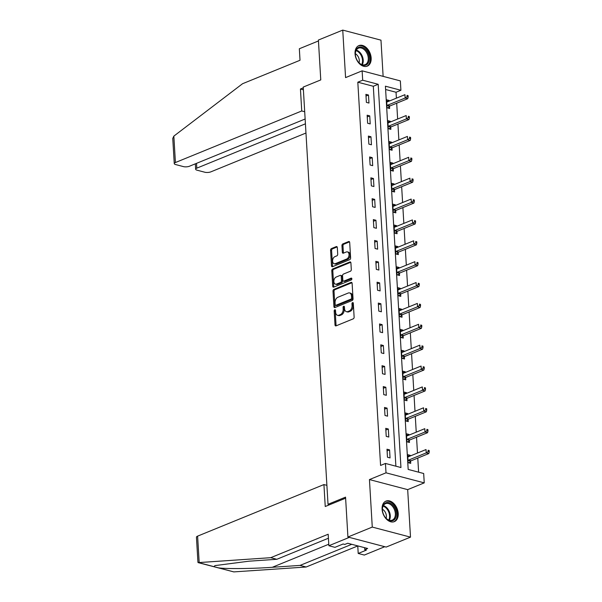 <?xml version="1.0" encoding="UTF-8"?>
<svg xmlns="http://www.w3.org/2000/svg" width="602" height="602" viewBox="0 0 602 602"><rect width="100%" height="100%" fill="white"/><g stroke="black" fill="none" stroke-linecap="round" stroke-linejoin="round"><path stroke-width="0.9" d="M334.795 309.789A0.978 0.647 -75.3 0 0 334.178 310.986L335.005 324.937A1.4 0.918 -75.3 0 0 335.607 325.9A1.4 0.918 -75.3 0 0 336.044 325.863L353.246 318.834A1.4 0.918 -75.3 0 0 354.126 317.134L353.299 303.175A0.978 0.647 -75.3 0 0 351.959 303.724L352.065 305.53A4.47 2.95 -75.3 0 1 349.258 310.986L347.821 311.565A4.47 2.95 -75.3 0 1 346.436 311.685A4.47 2.95 -75.3 0 1 344.517 308.615L344.404 306.809A0.978 0.647 -75.3 0 0 343.072 307.351L343.178 309.157A4.47 2.95 -75.3 0 1 340.363 314.613L338.934 315.2A4.47 2.95 -75.3 0 1 337.549 315.313A4.47 2.95 -75.3 0 1 335.623 312.242L335.517 310.436A0.978 0.647 -75.3 0 0 334.795 309.789M335.502 310.316A0.978 0.647 -75.3 0 0 335.209 311.257L336.044 325.208A1.4 0.918 -75.3 0 0 336.194 325.795M353.284 303.054A0.978 0.647 -75.3 0 0 352.99 303.995L353.103 305.801L352.065 305.53M344.397 306.689A0.978 0.647 -75.3 0 0 344.103 307.63L344.209 309.436L343.178 309.157M355.037 53.751A11.092 7.465 67.8 0 0 367.288 66.137A11.092 7.465 67.8 0 0 371.156 57.988A11.092 7.465 67.8 0 0 358.897 45.601A11.092 7.465 67.8 0 0 355.037 53.751M382.097 509.247A11.092 7.465 67.8 0 0 394.348 521.633A11.092 7.465 67.8 0 0 398.215 513.483A11.092 7.465 67.8 0 0 385.965 501.097A11.092 7.465 67.8 0 0 382.097 509.247M337.308 247.52A1.4 0.918 -75.3 0 0 336.714 246.557A1.4 0.918 -75.3 0 0 336.277 246.594L331.446 248.566A1.4 0.918 -75.3 0 0 330.573 250.266L331.491 265.768A1.4 0.918 -75.3 0 0 332.093 266.731A1.4 0.918 -75.3 0 0 332.522 266.694L349.732 259.665A1.4 0.918 -75.3 0 0 350.612 257.965L349.694 242.463A1.4 0.918 -75.3 0 0 349.092 241.507A1.4 0.918 -75.3 0 0 348.656 241.537L342.824 243.923A1.4 0.918 -75.3 0 0 341.951 245.624L342.342 252.261A1.4 0.918 -75.3 0 0 342.944 253.216A1.4 0.918 -75.3 0 0 343.373 253.179L346.27 251.997A3.732 2.468 -75.3 0 1 347.429 251.899A3.732 2.468 -75.3 0 1 349.017 255.301A3.732 2.468 -75.3 0 1 346.684 259.026L335.359 263.653A3.732 2.468 -75.3 0 1 334.2 263.751A3.732 2.468 -75.3 0 1 332.613 260.35A3.732 2.468 -75.3 0 1 334.938 256.625L336.827 255.858A1.4 0.918 -75.3 0 0 337.707 254.149L337.308 247.52M362.682 80.209L362.126 70.84L400.353 80.901L400.909 90.27L385.415 86.191L408.179 469.432L423.68 473.503L424.237 482.872L386.01 472.818L385.453 463.45L400.947 467.528L378.184 84.288L362.682 80.209L357.814 82.196L380.577 465.436L385.453 463.45M347.918 537.022L372.269 527.081L410.504 537.134L386.153 547.075L347.918 537.022L345.556 497.139L328.022 504.303L303.235 87.072L320.768 79.915L318.398 40.041L342.749 30.1L345.571 77.605L362.126 70.84M410.504 537.134L407.682 489.637L369.447 479.576L372.269 527.081M369.447 479.576L386.01 472.818M333.877 289.411A1.4 0.918 -75.3 0 0 332.996 291.12L333.922 306.614A1.4 0.918 -75.3 0 0 334.516 307.577A1.4 0.918 -75.3 0 0 334.953 307.539L352.162 300.511A1.4 0.918 -75.3 0 0 353.035 298.81L352.117 283.309A1.4 0.918 -75.3 0 0 351.515 282.353A1.4 0.918 -75.3 0 0 351.086 282.391L333.877 289.411L334.908 289.682A1.4 0.918 -75.3 0 0 334.035 291.391L334.953 306.892A1.4 0.918 -75.3 0 0 335.111 307.479M332.703 286.191L331.785 270.697A1.4 0.918 -75.3 0 1 332.665 268.989L349.867 261.968A1.4 0.918 -75.3 0 1 350.304 261.93A1.4 0.918 -75.3 0 1 350.906 262.886L351.297 269.523A1.4 0.918 -75.3 0 1 350.424 271.224L343.441 274.076A1.4 0.918 -75.3 0 0 342.561 275.776L342.824 280.178A1.4 0.918 -75.3 0 0 343.426 281.134A1.4 0.918 -75.3 0 0 343.862 281.104L351.124 278.132A0.978 0.647 -75.3 0 1 351.237 279.975L333.741 287.116A1.4 0.918 -75.3 0 1 333.305 287.154A1.4 0.918 -75.3 0 1 332.703 286.191L333.741 286.462L332.816 270.968L331.785 270.697M383.128 76.371L380.976 40.161L342.749 30.1M328.022 504.303L329.618 504.717M395.883 466.196L373.308 86.274L357.814 82.196M390.051 457.919L389.577 449.89L386.988 449.212L387.47 457.234L390.051 457.919M388.809 437.044L388.335 429.015L385.747 428.338L386.228 436.36L388.809 437.044M387.568 416.17L387.094 408.141L384.512 407.456L384.987 415.485L387.568 416.17M386.326 395.296L385.852 387.267L383.271 386.582L383.745 394.611L386.326 395.296M385.092 374.421L384.61 366.392L382.029 365.707L382.503 373.737L385.092 374.421M383.85 353.547L383.369 345.518L380.788 344.833L381.269 352.862L383.85 353.547M382.609 332.673L382.135 324.644L379.546 323.959L380.028 331.988L382.609 332.673M381.367 311.791L380.893 303.769L378.312 303.084L378.786 311.114L381.367 311.791M380.125 290.916L379.651 282.895L377.07 282.21L377.544 290.239L380.125 290.916M378.891 270.042L378.41 262.013L375.829 261.336L376.303 269.365L378.891 270.042M377.65 249.168L377.168 241.139L374.587 240.461L375.069 248.491L377.65 249.168M376.408 228.293L375.934 220.264L373.345 219.587L373.827 227.616L376.408 228.293M375.166 207.419L374.692 199.39L372.111 198.713L372.585 206.742L375.166 207.419M373.925 186.545L373.451 178.516L370.87 177.838L371.344 185.867L373.925 186.545M372.691 165.67L372.209 157.641L369.628 156.964L370.102 164.993L372.691 165.67M371.449 144.796L370.967 136.767L368.386 136.09L368.868 144.119L371.449 144.796M370.207 123.922L369.733 115.893L367.145 115.215L367.626 123.244L370.207 123.922M368.966 103.047L368.492 95.018L365.911 94.341L366.385 102.37L368.966 103.047M418.616 472.171L417.773 458.077M417.479 453.035L416.539 437.202M416.238 432.161L415.297 416.321M414.996 411.286L414.056 395.446M413.755 390.412L412.814 374.572M412.513 369.538L411.572 353.698M411.279 348.663L410.338 332.823M410.037 327.789L409.097 311.949M408.796 306.915L407.855 291.075M407.554 286.04L406.613 270.2M406.312 265.166L405.372 249.326M405.078 244.292L404.13 228.451M403.837 223.41L402.896 207.577M402.595 202.535L401.654 186.703M401.353 181.661L400.413 165.828M400.112 160.787L399.171 144.954M398.87 139.912L397.93 124.08M397.636 119.038L396.695 103.205M396.394 98.164L396.041 92.256L385.611 89.51M410.278 455.977L410.24 455.323L407.652 454.645L408.133 462.675L410.714 463.352L410.587 461.185M409.036 435.103L408.999 434.448L406.418 433.771L406.892 441.8L409.473 442.478L409.345 440.31M407.795 414.221L407.757 413.574L405.176 412.897L405.65 420.926L408.239 421.603L408.103 419.436M406.553 393.347L406.516 392.7L403.934 392.022L404.409 400.052L406.997 400.729L406.869 398.562M405.319 372.472L405.281 371.825L402.693 371.148L403.174 379.177L405.756 379.854L405.628 377.687M404.077 351.598L404.04 350.951L401.451 350.274L401.933 358.303L404.514 358.98L404.386 356.813M402.836 330.724L402.798 330.077L400.217 329.399L400.691 337.429L403.272 338.106L403.144 335.939M401.594 309.849L401.557 309.202L398.976 308.525L399.45 316.554L402.031 317.231L401.903 315.064M400.353 288.975L400.315 288.328L397.734 287.651L398.208 295.68L400.797 296.357L400.669 294.19M399.118 268.101L399.073 267.454L396.492 266.776L396.974 274.805L399.555 275.483L399.427 273.316M397.877 247.226L397.839 246.579L395.251 245.902L395.732 253.931L398.313 254.608L398.185 252.441M396.635 226.352L396.598 225.705L394.017 225.028L394.491 233.057L397.072 233.734L396.944 231.567M395.394 205.478L395.356 204.83L392.775 204.153L393.249 212.175L395.83 212.86L395.702 210.692M394.152 184.603L394.114 183.956L391.533 183.271L392.007 191.301L394.596 191.985L394.468 189.818M392.918 163.729L392.873 163.082L390.292 162.397L390.773 170.426L393.354 171.111L393.226 168.944M391.676 142.855L391.639 142.207L389.05 141.523L389.532 149.552L392.113 150.237L391.985 148.069M390.435 121.98L390.397 121.333L387.816 120.648L388.29 128.677L390.871 129.362L390.743 127.195M389.193 101.106L389.155 100.459L386.574 99.774L387.048 107.803L389.629 108.488L389.502 106.321M396.041 92.256L400.909 90.27M407.682 489.637L424.237 482.872M373.308 86.274L378.184 84.288M410.24 455.323L407.757 456.339M389.577 449.89L387.094 450.906M388.335 429.015L385.852 430.031M408.999 434.448L406.516 435.464M387.094 408.141L384.61 409.149M407.757 413.574L405.274 414.59M385.852 387.267L383.369 388.275M406.516 392.7L404.032 393.716M384.61 366.392L382.127 367.401M405.281 371.825L402.798 372.841M383.369 345.518L380.893 346.526M404.04 350.951L401.557 351.967M382.135 324.644L379.651 325.652M402.798 330.077L400.315 331.092M380.893 303.769L378.41 304.778M401.557 309.202L399.073 310.218M379.651 282.895L377.168 283.903M400.315 288.328L397.832 289.344M378.41 262.013L375.926 263.029M399.073 267.454L396.598 268.469M377.168 241.139L374.692 242.154M397.839 246.579L395.356 247.595M375.934 220.264L373.451 221.28M396.598 225.705L394.114 226.721M374.692 199.39L372.209 200.406M395.356 204.83L392.873 205.846M373.451 178.516L370.967 179.531M394.114 183.956L391.631 184.964M372.209 157.641L369.726 158.657M392.873 163.082L390.397 164.09M370.967 136.767L368.484 137.783M391.639 142.207L389.155 143.216M369.733 115.893L367.25 116.908M390.397 121.333L387.914 122.341M368.492 95.018L366.008 96.034M389.155 100.459L386.672 101.467M337.549 315.313L338.58 315.583A4.47 2.95 -75.3 0 0 339.964 315.471L338.934 315.2M344.209 309.436A4.47 2.95 -75.3 0 1 341.402 314.884L339.964 315.471M346.436 311.685L347.474 311.956A4.47 2.95 -75.3 0 0 348.859 311.836L347.821 311.565M353.103 305.801A4.47 2.95 -75.3 0 1 350.289 311.257L348.859 311.836M351.959 282.722L334.908 289.682M335.171 304.627A0.978 0.647 -75.3 0 0 335.893 305.274L351.004 299.104A0.978 0.647 -75.3 0 0 351.613 297.915L351.5 296.011A4.47 2.95 -75.3 0 0 349.581 292.933A4.47 2.95 -75.3 0 0 348.189 293.054L337.865 297.268A4.47 2.95 -75.3 0 0 335.058 302.723L335.171 304.627M335.592 305.297L336.623 305.568A0.978 0.647 -75.3 0 0 336.932 305.545L335.893 305.274M349.581 292.933L350.612 293.212A4.47 2.95 -75.3 0 1 352.531 296.282L352.652 298.186A0.978 0.647 -75.3 0 1 352.035 299.375L336.932 305.545M350.748 262.299L333.696 269.26A1.4 0.918 -75.3 0 0 332.816 270.968M343.426 281.134L344.457 281.412A1.4 0.918 -75.3 0 0 344.893 281.375L351.809 278.545M336.202 277.033A3.732 2.468 -75.3 0 0 333.869 280.758A3.732 2.468 -75.3 0 0 335.457 284.152A3.732 2.468 -75.3 0 0 336.616 284.054L340.612 282.428A1.4 0.918 -75.3 0 0 341.484 280.72L341.229 276.326A1.4 0.918 -75.3 0 0 340.627 275.362A1.4 0.918 -75.3 0 0 340.19 275.4L336.202 277.033M335.457 284.152L336.495 284.43A3.732 2.468 -75.3 0 0 337.654 284.332L336.616 284.054M340.627 275.362L341.658 275.633A1.4 0.918 -75.3 0 1 342.26 276.596L342.523 280.999A1.4 0.918 -75.3 0 1 341.643 282.699L337.654 284.332M333.741 286.462A1.4 0.918 -75.3 0 0 333.899 287.049M334.2 263.751L335.231 264.022A3.732 2.468 -75.3 0 0 336.39 263.924L335.359 263.653M347.429 251.899L348.46 252.178A3.732 2.468 -75.3 0 1 350.048 255.572A3.732 2.468 -75.3 0 1 347.715 259.296L336.39 263.924M349.536 241.876L343.862 244.194A1.4 0.918 -75.3 0 0 342.982 245.894L343.373 252.531A1.4 0.918 -75.3 0 0 343.531 253.118M337.15 246.933L332.485 248.837A1.4 0.918 -75.3 0 0 331.604 250.545L332.522 266.039A1.4 0.918 -75.3 0 0 332.68 266.626M408.893 462.878L410.722 461.049A1.422 0.941 104.7 0 1 411.083 460.808L428.812 453.569L426.224 452.892L426.028 449.543L408.299 456.783A1.422 0.941 104.7 0 1 407.93 456.835L407.787 456.813M408.005 460.507L408.141 460.372A1.422 0.941 104.7 0 1 408.502 460.124L426.224 452.892L428.21 451.575L429.241 451.846L429.158 450.507L428.127 450.236L428.21 451.575M428.127 450.236L429.158 450.507M429.241 451.846L428.812 453.569M395.145 508.758A9.602 6.456 -112.2 0 1 394.333 519.729A9.602 6.456 -112.2 0 1 385.438 517.6A9.602 6.456 -112.2 0 1 383.602 514.612A9.602 6.456 -112.2 0 1 382.428 510.218A9.602 6.456 -112.2 0 1 386.92 502.497A9.602 6.456 -112.2 0 1 395.145 508.758M385.34 517.472A8.887 5.982 67.8 0 0 392.248 520.113A8.887 5.982 67.8 0 0 394.235 509.172A8.887 5.982 67.8 0 0 385.528 503.656A8.887 5.982 67.8 0 0 382.443 510.368M386.123 518.307A6.329 4.259 67.8 0 0 385.581 512.859A6.329 4.259 67.8 0 0 382.413 509.224M393.542 521.889L393.542 521.889A11.024 7.42 67.8 0 0 396.003 508.321A11.024 7.42 67.8 0 0 385.212 501.481A11.024 7.42 67.8 0 0 385.205 501.481L385.205 501.481M368.085 53.262A9.602 6.456 -112.2 0 1 367.265 64.233A9.602 6.456 -112.2 0 1 358.378 62.096A9.602 6.456 -112.2 0 1 356.542 59.116A9.602 6.456 -112.2 0 1 355.368 54.722A9.602 6.456 -112.2 0 1 359.861 47.001A9.602 6.456 -112.2 0 1 368.085 53.262M358.28 61.976A8.887 5.982 67.8 0 0 365.188 64.617A8.887 5.982 67.8 0 0 367.167 53.676A8.887 5.982 67.8 0 0 358.468 48.16A8.887 5.982 67.8 0 0 355.383 54.872M359.063 62.811A6.329 4.259 67.8 0 0 358.521 57.363A6.329 4.259 67.8 0 0 355.353 53.729M366.483 66.393L366.475 66.393A11.024 7.42 67.8 0 0 366.483 66.393A11.024 7.42 67.8 0 0 368.943 52.825A11.024 7.42 67.8 0 0 358.145 45.985L358.145 45.985M199.179 562.554L197.945 562.351L196.448 537.202A4.267 1.422 -3.4 0 1 197.607 536.134L199.179 562.554L270.712 557.685L328.18 534.23L328.865 545.736L349.318 537.383L384.761 546.706L364.308 555.059L358.205 553.456L366.392 550.115L364.737 549.679L367.656 548.49L347.715 543.245L344.795 544.434L343.14 543.997L334.96 547.338L328.865 545.736M328.414 538.226L276.815 559.288L249.017 561.184L214.959 565.609L213.936 566.67L218.436 567.852C226.059 569.003 252.848 568.724 272.27 567.295L300.059 565.406L351.756 544.306M276.815 559.288L270.712 557.685M357.761 545.886L358.205 553.456M198.171 562.629L233.817 571.9L306.155 567.009L300.059 565.406M306.155 567.009L357.761 545.946M326.894 485.347L323.929 484.565L197.607 536.134M345.616 498.193L325.238 506.508L323.929 484.565M364.616 547.692L364.737 549.679M303.28 87.854L300.436 89.013L301.737 110.964L175.415 162.532A4.267 1.422 176.6 0 0 174.256 163.601A4.267 1.422 176.6 0 0 175.588 164.542L183.444 166.611A4.267 1.422 176.6 0 0 189.464 166.227L305.131 119.008M301.737 110.964L304.702 111.739M174.256 163.601L172.759 138.452L173.843 136.12L242.553 83.723L300.022 60.268L299.337 48.754L318.45 40.951M196.515 163.353L196.801 168.161A4.267 1.422 176.6 0 0 195.642 169.23A4.267 1.422 176.6 0 0 196.982 170.17L204.83 172.232A4.267 1.422 176.6 0 0 210.85 171.856L305.966 133.027M196.801 168.161L305.417 123.816M300.436 89.013L303.393 89.796M407.652 441.996L409.488 440.175A1.422 0.941 104.7 0 1 409.842 439.934L427.57 432.695L424.989 432.018L424.786 428.669L407.057 435.908A1.422 0.941 104.7 0 1 406.689 435.961L406.546 435.938M406.764 439.633L406.899 439.498A1.422 0.941 104.7 0 1 407.261 439.249L424.989 432.018L426.968 430.701L427.999 430.972L427.924 429.632L426.886 429.361L426.968 430.701M426.886 429.361L427.924 429.632M427.999 430.972L427.57 432.695M406.41 421.122L408.246 419.301A1.422 0.941 104.7 0 1 408.6 419.06L426.329 411.821L423.748 411.143L423.545 407.795L405.823 415.034A1.422 0.941 104.7 0 1 405.455 415.087L405.304 415.064M405.522 418.759L405.665 418.623A1.422 0.941 104.7 0 1 406.019 418.375L423.748 411.143L425.727 409.827L426.758 410.097L426.683 408.758L425.644 408.487L425.727 409.827M425.644 408.487L426.683 408.758M426.758 410.097L426.329 411.821M405.169 400.247L407.005 398.426A1.422 0.941 104.7 0 1 407.366 398.185L425.087 390.946L422.506 390.269L422.303 386.92L404.582 394.159A1.422 0.941 104.7 0 1 404.213 394.212L404.062 394.19M404.281 397.884L404.424 397.749A1.422 0.941 104.7 0 1 404.777 397.501L422.506 390.269L424.485 388.952L425.524 389.223L425.441 387.884L424.41 387.613L424.485 388.952M424.41 387.613L425.441 387.884M425.524 389.223L425.087 390.946M403.927 379.373L405.763 377.552A1.422 0.941 104.7 0 1 406.124 377.303L423.846 370.072L421.265 369.387L421.069 366.046L403.34 373.285A1.422 0.941 104.7 0 1 402.971 373.33L402.821 373.315M403.047 377.01L403.182 376.875A1.422 0.941 104.7 0 1 403.536 376.626L421.265 369.387L423.244 368.078L424.282 368.349L424.199 367.009L423.168 366.738L423.244 368.078M423.168 366.738L424.199 367.009M424.282 368.349L423.846 370.072M402.693 358.499L404.521 356.677A1.422 0.941 104.7 0 1 404.883 356.429L422.612 349.198L420.023 348.513L419.827 345.172L402.098 352.411A1.422 0.941 104.7 0 1 401.73 352.456L401.587 352.441M401.805 356.136L401.94 356A1.422 0.941 104.7 0 1 402.302 355.752L420.023 348.513L422.01 347.196L423.04 347.474L422.958 346.135L421.927 345.864L422.01 347.196M421.927 345.864L422.958 346.135M423.04 347.474L422.612 349.198M401.451 337.624L403.287 335.803A1.422 0.941 104.7 0 1 403.641 335.555L421.37 328.323L418.781 327.638L418.586 324.297L400.857 331.536A1.422 0.941 104.7 0 1 400.488 331.582L400.345 331.567M400.563 335.261L400.699 335.126A1.422 0.941 104.7 0 1 401.06 334.878L418.781 327.638L420.768 326.322L421.799 326.6L421.724 325.261L420.685 324.99L420.768 326.322M420.685 324.99L421.724 325.261M421.799 326.6L421.37 328.323M400.21 316.75L402.046 314.929A1.422 0.941 104.7 0 1 402.399 314.68L420.128 307.449L417.547 306.764L417.344 303.423L399.623 310.655A1.422 0.941 104.7 0 1 399.254 310.707L399.103 310.692M399.322 314.387L399.457 314.252A1.422 0.941 104.7 0 1 399.818 314.003L417.547 306.764L419.526 305.447L420.557 305.726L420.482 304.386L419.443 304.115L419.526 305.447M419.443 304.115L420.482 304.386M420.557 305.726L420.128 307.449M398.968 295.875L400.804 294.054A1.422 0.941 104.7 0 1 401.158 293.806L418.887 286.575L416.306 285.89L416.102 282.549L398.381 289.78A1.422 0.941 104.7 0 1 398.012 289.833L397.862 289.818M398.08 293.513L398.223 293.377A1.422 0.941 104.7 0 1 398.577 293.129L416.306 285.89L418.285 284.573L419.316 284.844L419.24 283.512L418.209 283.241L418.285 284.573M418.209 283.241L419.24 283.512M419.316 284.844L418.887 286.575M397.726 275.001L399.562 273.18A1.422 0.941 104.7 0 1 399.924 272.932L417.645 265.7L415.064 265.015L414.868 261.674L397.139 268.906A1.422 0.941 104.7 0 1 396.771 268.959L396.62 268.943M396.838 272.638L396.981 272.503A1.422 0.941 104.7 0 1 397.335 272.255L415.064 265.015L417.043 263.699L418.081 263.969L417.999 262.638L416.968 262.359L417.043 263.699M416.968 262.359L417.999 262.638M418.081 263.969L417.645 265.7M396.492 254.127L398.321 252.306A1.422 0.941 104.7 0 1 398.682 252.057L416.411 244.826L413.822 244.141L413.627 240.8L395.898 248.032A1.422 0.941 104.7 0 1 395.529 248.084L395.379 248.062M395.604 251.764L395.74 251.621A1.422 0.941 104.7 0 1 396.101 251.38L413.822 244.141L415.809 242.824L416.84 243.095L416.757 241.763L415.726 241.485L415.809 242.824M415.726 241.485L416.757 241.763M416.84 243.095L416.411 244.826M395.251 233.252L397.087 231.431A1.422 0.941 104.7 0 1 397.44 231.183L415.169 223.944L412.581 223.267L412.385 219.926L394.656 227.157A1.422 0.941 104.7 0 1 394.287 227.21L394.144 227.187M394.363 230.89L394.498 230.747A1.422 0.941 104.7 0 1 394.859 230.506L412.581 223.267L414.567 221.95L415.598 222.221L415.515 220.881L414.485 220.61L414.567 221.95M414.485 220.61L415.515 220.881M415.598 222.221L415.169 223.944M394.009 212.378L395.845 210.557A1.422 0.941 104.7 0 1 396.199 210.309L413.928 203.07L411.347 202.392L411.143 199.051L393.422 206.283A1.422 0.941 104.7 0 1 393.046 206.335L392.903 206.313M393.121 210.015L393.257 209.872A1.422 0.941 104.7 0 1 393.618 209.631L411.347 202.392L413.326 201.076L414.357 201.346L414.281 200.007L413.243 199.736L413.326 201.076M413.243 199.736L414.281 200.007M414.357 201.346L413.928 203.07M392.767 191.504L394.603 189.683A1.422 0.941 104.7 0 1 394.957 189.434L412.686 182.195L410.105 181.518L409.902 178.177L392.18 185.408A1.422 0.941 104.7 0 1 391.812 185.461L391.661 185.439M391.879 189.141L392.022 188.998A1.422 0.941 104.7 0 1 392.376 188.757L410.105 181.518L412.084 180.201L413.115 180.472L413.04 179.133L412.009 178.862L412.084 180.201M412.009 178.862L413.04 179.133M413.115 180.472L412.686 182.195M391.526 170.629L393.362 168.808A1.422 0.941 104.7 0 1 393.723 168.56L411.444 161.321L408.863 160.644L408.668 157.295L390.939 164.534A1.422 0.941 104.7 0 1 390.57 164.587L390.42 164.564M390.638 168.267L390.781 168.124A1.422 0.941 104.7 0 1 391.134 167.883L408.863 160.644L410.842 159.327L411.881 159.598L411.798 158.258L410.767 157.987L410.842 159.327M410.767 157.987L411.798 158.258M411.881 159.598L411.444 161.321M390.284 149.755L392.12 147.934A1.422 0.941 104.7 0 1 392.481 147.686L410.203 140.447L407.622 139.769L407.426 136.421L389.697 143.66A1.422 0.941 104.7 0 1 389.328 143.712L389.178 143.69M389.404 147.385L389.539 147.249A1.422 0.941 104.7 0 1 389.9 147.008L407.622 139.769L409.608 138.452L410.639 138.723L410.556 137.384L409.526 137.113L409.608 138.452M409.526 137.113L410.556 137.384M410.639 138.723L410.203 140.447M389.05 128.881L390.879 127.06A1.422 0.941 104.7 0 1 391.24 126.811L408.969 119.572L406.38 118.895L406.184 115.546L388.456 122.785A1.422 0.941 104.7 0 1 388.087 122.838L387.944 122.816M388.162 126.51L388.298 126.375A1.422 0.941 104.7 0 1 388.659 126.134L406.38 118.895L408.367 117.578L409.398 117.849L409.315 116.51L408.284 116.239L408.367 117.578M408.284 116.239L409.315 116.51M409.398 117.849L408.969 119.572M387.808 108.006L389.644 106.178A1.422 0.941 104.7 0 1 389.998 105.937L407.727 98.698L405.146 98.021L404.943 94.672L387.221 101.911A1.422 0.941 104.7 0 1 386.845 101.964L386.702 101.941M386.92 105.636L387.056 105.5A1.422 0.941 104.7 0 1 387.417 105.26L405.146 98.021L407.125 96.704L408.156 96.975L408.081 95.635L407.042 95.364L407.125 96.704M407.042 95.364L408.081 95.635M408.156 96.975L407.727 98.698M335.209 311.257L334.178 310.986M352.99 303.995L351.959 303.724M344.103 307.63L343.072 307.351M341.402 314.884L340.363 314.613M350.289 311.257L349.258 310.986M336.044 325.208L335.005 324.937M351.877 282.594L351.086 282.391M334.953 306.892L333.922 306.614M334.035 291.391L332.996 291.12M352.035 299.375L351.004 299.104M352.652 298.186L351.613 297.915M352.531 296.282L351.5 296.011M333.696 269.26L332.665 268.989M350.665 262.171L349.867 261.968M344.893 281.375L343.862 281.104M351.681 278.282L351.124 278.132M341.643 282.699L340.612 282.428M342.523 280.999L341.484 280.72M342.26 276.596L341.229 276.326M347.715 259.296L346.684 259.026M343.373 252.531L342.342 252.261M342.982 245.894L341.951 245.624M343.862 244.194L342.824 243.923M349.446 241.748L348.656 241.537M332.522 266.039L331.491 265.768M331.604 250.545L330.573 250.266M332.485 248.837L331.446 248.566M337.067 246.805L336.277 246.594M410.722 461.049L408.141 460.372M411.083 460.808L408.502 460.124M383.361 505.605A8.887 5.982 -112.2 0 1 389.155 511.241A8.887 5.982 -112.2 0 1 389.336 520.233M388.772 520.045A8.594 5.787 67.8 0 0 388.501 511.527A8.594 5.787 67.8 0 0 383.09 506.131M356.301 50.109A8.887 5.982 -112.2 0 1 362.095 55.745A8.887 5.982 -112.2 0 1 362.276 64.738M361.712 64.549A8.594 5.787 67.8 0 0 361.441 56.031A8.594 5.787 67.8 0 0 356.03 50.636M198.555 562.622L213.936 566.67M218.436 567.852L233.817 571.9M328.775 544.231L272.27 567.295M173.843 136.12L175.415 162.532M409.488 440.175L406.899 439.498M409.842 439.934L407.261 439.249M408.246 419.301L405.665 418.623M408.6 419.06L406.019 418.375M407.005 398.426L404.424 397.749M407.366 398.185L404.777 397.501M405.763 377.552L403.182 376.875M406.124 377.303L403.536 376.626M404.521 356.677L401.94 356M404.883 356.429L402.302 355.752M403.287 335.803L400.699 335.126M403.641 335.555L401.06 334.878M402.046 314.929L399.457 314.252M402.399 314.68L399.818 314.003M400.804 294.054L398.223 293.377M401.158 293.806L398.577 293.129M399.562 273.18L396.981 272.503M399.924 272.932L397.335 272.255M398.321 252.306L395.74 251.621M398.682 252.057L396.101 251.38M397.087 231.431L394.498 230.747M397.44 231.183L394.859 230.506M395.845 210.557L393.257 209.872M396.199 210.309L393.618 209.631M394.603 189.683L392.022 188.998M394.957 189.434L392.376 188.757M393.362 168.808L390.781 168.124M393.723 168.56L391.134 167.883M392.12 147.934L389.539 147.249M392.481 147.686L389.9 147.008M390.879 127.06L388.298 126.375M391.24 126.811L388.659 126.134M389.644 106.178L387.056 105.5M389.998 105.937L387.417 105.26M195.642 169.23L195.319 163.842"/></g></svg>
